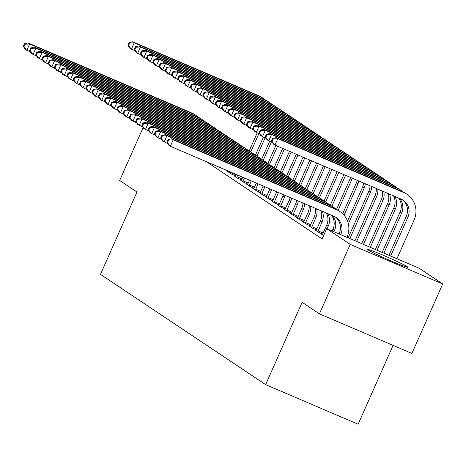 <?xml version="1.0" encoding="UTF-8"?>
<svg xmlns="http://www.w3.org/2000/svg" width="466" height="466" viewBox="0 0 466 466"><rect width="100%" height="100%" fill="white"/><g stroke="black" fill="none" stroke-linecap="round" stroke-linejoin="round"><path stroke-width="0.7" d="M368.28 250.032A21.978 1.037 -156.1 0 1 367.686 249.473A21.978 1.037 -156.1 0 1 385.533 256.259A21.978 1.037 -156.1 0 1 407.278 266.721A21.978 1.037 -156.1 0 1 407.872 267.28A21.978 1.037 -156.1 0 1 390.025 260.494A21.978 1.037 -156.1 0 1 368.28 250.032M419.167 268.241L442.7 283.957L350.211 244.382L326.678 228.666L419.167 268.241M350.211 244.382L319.426 313.857L411.915 353.432L442.7 283.957M393.077 345.37L358.138 424.223L265.643 384.648L100.481 274.363L136.969 192.027L119.675 180.482L143.149 127.503M316.21 230.402L315.086 229.919L318.831 232.418L322.728 234.089M303.727 222.066L302.597 221.583L306.343 224.082L310.245 225.754M291.238 213.731L290.114 213.247L293.86 215.746L297.762 217.418M278.755 205.395L277.631 204.912L281.377 207.411L285.279 209.083M266.272 197.054L265.148 196.576L268.894 199.075L272.791 200.747M253.789 188.718L252.659 188.241L256.405 190.74L260.308 192.411M241.306 180.383L240.176 179.905L243.922 182.404L247.825 184.076M228.818 172.047L227.693 171.57L231.439 174.068L235.342 175.734M206.409 161.702L322.117 238.959L326.678 228.666M224.53 169.455L229.097 171.57M235.062 176.218L233.938 175.734L237.683 178.233L241.58 179.905M247.545 184.553L246.421 184.07L250.166 186.569L254.063 188.241M260.028 192.889L258.904 192.406L262.649 194.91L266.552 196.576M272.517 201.225L271.387 200.741L275.132 203.246L279.035 204.912M285 209.56L283.876 209.077L287.615 211.581L291.518 213.247M297.483 217.896L296.359 217.412L300.104 219.917L304.001 221.583M309.966 226.231L308.842 225.748L312.587 228.253L316.49 229.919M322.449 234.567L321.324 234.089L323.602 235.61M319.426 313.857L302.131 302.312L265.643 384.648M30.476 51.988L25.228 49.367L23.3 46.361L23.923 46.781L25.065 44.206L24.442 43.787L23.3 46.361M24.442 43.787L28.077 42.936L191.683 112.941A21.133 20.37 -56.3 0 1 194.87 114.665L196.431 115.708A21.133 20.37 -56.3 0 1 198.656 117.438M28.077 42.936L29.638 43.979L193.244 113.984A21.133 20.37 -56.3 0 1 196.431 115.708M25.065 44.206L29.638 43.979L26.789 50.41L23.923 46.781M249.141 151.054L257.139 133.002M250.749 151.986L258.84 133.73M135.07 50.829L129.822 48.208L127.894 45.202L128.517 45.621L129.659 43.047L129.035 42.627L127.894 45.202M129.035 42.627L132.67 41.777L258.781 95.74A21.133 20.37 -56.3 0 1 261.968 97.464L263.529 98.507A21.133 20.37 -56.3 0 1 265.754 100.237M132.67 41.777L134.231 42.82L260.343 96.782A21.133 20.37 -56.3 0 1 263.529 98.507M129.659 43.047L134.231 42.82L131.383 49.25L128.517 45.621M36.721 56.159L31.467 53.538L29.544 50.532L30.168 50.945L31.309 48.371L30.68 47.957L29.544 50.532M30.68 47.957L34.321 47.107L197.928 117.112A21.133 20.37 -56.3 0 1 201.108 118.836L202.669 119.879A21.133 20.37 -56.3 0 1 204.9 121.609M34.321 47.107L35.882 48.149L199.489 118.154A21.133 20.37 -56.3 0 1 202.669 119.879M31.309 48.371L35.882 48.149L33.028 54.58L30.168 50.945M42.959 60.33L37.711 57.708L35.783 54.697L36.406 55.116L37.548 52.542L36.925 52.122L35.783 54.697M36.925 52.122L40.559 51.272L204.172 121.276A21.133 20.37 -56.3 0 1 207.353 123.001L208.914 124.043A21.133 20.37 -56.3 0 1 211.139 125.773M40.559 51.272L42.121 52.314L205.727 122.319A21.133 20.37 -56.3 0 1 208.914 124.043M37.548 52.542L42.121 52.314L39.272 58.745L36.406 55.116M255.38 155.225L263.383 137.173M256.993 156.151L265.078 137.895M141.315 55L136.06 52.378L134.138 49.367L134.761 49.786L135.903 47.212L135.274 46.798L134.138 49.367M135.274 46.798L138.915 45.948L265.026 99.905A21.133 20.37 -56.3 0 1 268.206 101.629L269.767 102.671A21.133 20.37 -56.3 0 1 271.998 104.401M138.915 45.948L140.476 46.984L266.587 100.947A21.133 20.37 -56.3 0 1 269.767 102.671M135.903 47.212L140.476 46.984L137.621 53.421L134.761 49.786M261.624 159.389L269.622 141.338M263.232 160.321L271.323 142.066M147.559 59.165L142.305 56.543L140.377 53.538L141.006 53.957L142.142 51.382L141.518 50.963L140.377 53.538M141.518 50.963L145.153 50.112L271.27 104.075A21.133 20.37 -56.3 0 1 274.451 105.799L276.012 106.842A21.133 20.37 -56.3 0 1 278.237 108.572M145.153 50.112L146.714 51.155L272.826 105.118A21.133 20.37 -56.3 0 1 276.012 106.842M142.142 51.382L146.714 51.155L143.866 57.586L141.006 53.957M49.204 64.494L43.955 61.873L42.027 58.867L42.651 59.281L43.792 56.712L43.169 56.293L42.027 58.867M43.169 56.293L46.804 55.442L210.411 125.447A21.133 20.37 -56.3 0 1 213.597 127.171L215.152 128.214A21.133 20.37 -56.3 0 1 217.383 129.944M46.804 55.442L48.365 56.485L211.972 126.49A21.133 20.37 -56.3 0 1 215.152 128.214M43.792 56.712L48.365 56.485L45.511 62.916L42.651 59.281M55.448 68.665L50.194 66.044L48.266 63.032L48.895 63.452L50.031 60.877L49.408 60.458L48.266 63.032M49.408 60.458L53.042 59.607L216.655 129.612A21.133 20.37 -56.3 0 1 219.835 131.336L221.397 132.379A21.133 20.37 -56.3 0 1 223.628 134.109M53.042 59.607L54.604 60.65L218.216 130.655A21.133 20.37 -56.3 0 1 221.397 132.379M50.031 60.877L54.604 60.65L51.755 67.081L48.895 63.452M267.868 163.56L275.866 145.508M269.476 164.486L277.567 146.231M153.797 63.335L148.549 60.714L146.621 57.708L147.244 58.122L148.386 55.547L147.763 55.134L146.621 57.708M147.763 55.134L151.398 54.283L277.509 108.24A21.133 20.37 -56.3 0 1 280.695 109.964L282.25 111.007A21.133 20.37 -56.3 0 1 284.481 112.737M151.398 54.283L152.959 55.32L279.07 109.283A21.133 20.37 -56.3 0 1 282.25 111.007M148.386 55.547L152.959 55.32L150.11 61.757L147.244 58.122M274.107 167.725L282.664 148.415M275.721 168.657L284.365 149.143M160.042 67.5L154.788 64.879L152.865 61.873L153.489 62.293L154.625 59.718L154.001 59.298L152.865 61.873M154.001 59.298L157.642 58.448L283.753 112.411A21.133 20.37 -56.3 0 1 286.934 114.135L288.495 115.178A21.133 20.37 -56.3 0 1 290.726 116.908M157.642 58.448L159.203 59.491L285.314 113.454A21.133 20.37 -56.3 0 1 288.495 115.178M154.625 59.718L159.203 59.491L156.349 65.922L153.489 62.293M61.687 72.83L56.438 70.209L54.51 67.203L55.134 67.617L56.275 65.048L55.652 64.628L54.51 67.203M55.652 64.628L59.287 63.778L222.894 133.783A21.133 20.37 -56.3 0 1 226.08 135.507L227.641 136.55A21.133 20.37 -56.3 0 1 229.866 138.28M59.287 63.778L60.848 64.821L224.455 134.825A21.133 20.37 -56.3 0 1 227.641 136.55M56.275 65.048L60.848 64.821L58 71.251L55.134 67.617M280.351 171.896L289.468 151.328M281.959 172.822L291.163 152.05M166.28 71.671L161.032 69.05L159.104 66.044L159.727 66.457L160.869 63.883L160.246 63.469L159.104 66.044M160.246 63.469L163.881 62.619L289.992 116.576A21.133 20.37 -56.3 0 1 293.178 118.3L294.739 119.343A21.133 20.37 -56.3 0 1 296.964 121.078M163.881 62.619L165.442 63.661L291.553 117.618A21.133 20.37 -56.3 0 1 294.739 119.343M160.869 63.883L165.442 63.661L162.593 70.092L159.727 66.457M230.425 173.393L230.868 172.164M228.707 172.245L229.167 171.441M67.931 77.001L62.677 74.379L60.755 71.368L61.378 71.787L62.52 69.213L61.891 68.799L60.755 71.368M61.891 68.799L65.531 67.943L229.138 137.948A21.133 20.37 -56.3 0 1 232.318 139.672L233.88 140.715A21.133 20.37 -56.3 0 1 236.111 142.45M65.531 67.943L67.092 68.985L230.699 138.99A21.133 20.37 -56.3 0 1 233.88 140.715M62.52 69.213L67.092 68.985L64.238 75.422L61.378 71.787M230.705 172.531L235.802 174.715M286.59 176.061L296.265 154.234M288.204 176.993L297.966 154.962M172.525 75.836L167.271 73.214L165.348 70.209L165.972 70.628L167.113 68.053L166.49 67.634L165.348 70.209M166.49 67.634L170.125 66.784L296.236 120.746A21.133 20.37 -56.3 0 1 299.417 122.471L300.978 123.513A21.133 20.37 -56.3 0 1 303.209 125.243M170.125 66.784L171.686 67.826L297.797 121.789A21.133 20.37 -56.3 0 1 300.978 123.513M167.113 68.053L171.686 67.826L168.832 74.257L165.972 70.628M236.67 177.558L237.666 175.076M234.951 176.41L235.965 174.348M74.17 81.166L68.921 78.544L66.993 75.539L67.617 75.952L68.758 73.383L68.135 72.964L66.993 75.539M68.135 72.964L71.77 72.114L235.382 142.118A21.133 20.37 -56.3 0 1 238.563 143.843L240.124 144.885A21.133 20.37 -56.3 0 1 242.349 146.615M71.77 72.114L73.331 73.156L236.938 143.161A21.133 20.37 -56.3 0 1 240.124 144.885M68.758 73.383L73.331 73.156L70.483 79.587L67.617 75.952M236.949 176.701L242.046 178.88M292.834 180.231L303.063 157.147M294.442 181.157L304.764 157.869M178.769 80.006L173.515 77.385L171.587 74.379L172.216 74.793L173.352 72.218L172.729 71.805L171.587 74.379M172.729 71.805L176.364 70.954L302.481 124.911A21.133 20.37 -56.3 0 1 305.661 126.636L307.222 127.678A21.133 20.37 -56.3 0 1 309.447 129.414M176.364 70.954L177.925 71.997L304.036 125.954A21.133 20.37 -56.3 0 1 307.222 127.678M173.352 72.218L177.925 71.997L175.076 78.428L172.216 74.793M242.908 181.728L244.464 177.983M241.19 180.581L242.769 177.261M80.414 85.336L75.166 82.715L73.238 79.703L73.861 80.123L75.003 77.548L74.379 77.135L73.238 79.703M74.379 77.135L78.014 76.278L241.621 146.283A21.133 20.37 -56.3 0 1 244.807 148.007L246.363 149.05A21.133 20.37 -56.3 0 1 248.594 150.786M78.014 76.278L79.575 77.321L243.182 147.326A21.133 20.37 -56.3 0 1 246.363 149.05M75.003 77.548L79.575 77.321L76.721 83.758L73.861 80.123M243.188 180.866L248.291 183.051M299.079 184.396L309.867 160.054M300.687 185.328L311.562 160.782M185.008 84.177L179.76 81.556L177.831 78.544L178.455 78.964L179.596 76.389L178.973 75.97L177.831 78.544M178.973 75.97L182.608 75.119L308.719 129.082A21.133 20.37 -56.3 0 1 311.905 130.806L313.461 131.849A21.133 20.37 -56.3 0 1 315.692 133.579M182.608 75.119L184.169 76.162L310.28 130.125A21.133 20.37 -56.3 0 1 313.461 131.849M179.596 76.389L184.169 76.162L181.321 82.593L178.455 78.964M249.153 185.893L251.267 180.895M247.434 184.746L249.566 180.167M86.659 89.501L81.404 86.88L79.476 83.874L80.105 84.288L81.241 81.719L80.618 81.3L79.476 83.874M80.618 81.3L84.259 80.449L247.865 150.454A21.133 20.37 -56.3 0 1 251.046 152.178L252.607 153.221A21.133 20.37 -56.3 0 1 254.838 154.951M84.259 80.449L85.814 81.492L249.427 151.497A21.133 20.37 -56.3 0 1 252.607 153.221M81.241 81.719L85.814 81.492L82.965 87.923L80.105 84.288M249.432 185.037L254.529 187.215M305.317 188.567L316.664 162.966M306.931 189.493L318.365 163.688M191.252 88.342L185.998 85.721L184.076 82.715L184.699 83.129L185.841 80.56L185.212 80.14L184.076 82.715M185.212 80.14L188.852 79.29L314.964 133.247A21.133 20.37 -56.3 0 1 318.144 134.971L319.705 136.014A21.133 20.37 -56.3 0 1 321.936 137.75M188.852 79.29L190.413 80.333L316.525 134.29A21.133 20.37 -56.3 0 1 319.705 136.014M185.841 80.56L190.413 80.333L187.559 86.763L184.699 83.129M255.397 190.064L258.065 183.802M253.673 188.916L256.364 183.08M92.897 93.672L87.649 91.051L85.721 88.039L86.344 88.458L87.486 85.884L86.862 85.47L85.721 88.039M86.862 85.47L90.497 84.614L254.104 154.625A21.133 20.37 -56.3 0 1 257.29 156.349L258.851 157.386A21.133 20.37 -56.3 0 1 261.077 159.122M90.497 84.614L92.058 85.657L255.665 155.661A21.133 20.37 -56.3 0 1 258.851 157.386M87.486 85.884L92.058 85.657L89.21 92.093L86.344 88.458M255.671 189.202L260.774 191.386M311.562 192.732L323.462 165.873M313.169 193.664L325.163 166.601M197.491 92.513L192.242 89.891L190.314 86.88L190.938 87.299L192.079 84.725L191.456 84.311L190.314 86.88M191.456 84.311L195.091 83.455L321.202 137.418A21.133 20.37 -56.3 0 1 324.388 139.142L325.95 140.184A21.133 20.37 -56.3 0 1 328.175 141.914M195.091 83.455L196.652 84.497L322.763 138.46A21.133 20.37 -56.3 0 1 325.95 140.184M192.079 84.725L196.652 84.497L193.804 90.928L190.938 87.299M261.636 194.229L264.863 186.715M259.917 193.081L263.168 185.986M99.141 97.837L93.887 95.215L91.965 92.21L92.588 92.623L93.73 90.055L93.101 89.635L91.965 92.21M93.101 89.635L96.742 88.785L260.348 158.79A21.133 20.37 -56.3 0 1 263.529 160.514L265.09 161.556A21.133 20.37 -56.3 0 1 267.321 163.286M96.742 88.785L98.303 89.827L261.909 159.832A21.133 20.37 -56.3 0 1 265.09 161.556M93.73 90.055L98.303 89.827L95.448 96.258L92.588 92.623M261.915 193.373L267.012 195.551M317.8 196.902L330.266 168.785M319.414 197.829L331.961 169.507M203.735 96.678L198.487 94.056L196.559 91.051L197.182 91.464L198.324 88.895L197.701 88.476L196.559 91.051M197.701 88.476L201.335 87.625L327.447 141.588A21.133 20.37 -56.3 0 1 330.627 143.312L332.188 144.349A21.133 20.37 -56.3 0 1 334.419 146.085M201.335 87.625L202.896 88.668L329.008 142.625A21.133 20.37 -56.3 0 1 332.188 144.349M198.324 88.895L202.896 88.668L200.042 95.099L197.182 91.464M267.88 198.4L271.666 189.621M266.162 197.252L269.965 188.893M105.386 102.007L100.132 99.386L98.204 96.375L98.827 96.794L99.969 94.219L99.345 93.806L98.204 96.375M99.345 93.806L102.98 92.95L266.593 162.96A21.133 20.37 -56.3 0 1 269.773 164.684L271.334 165.721A21.133 20.37 -56.3 0 1 273.559 167.457M102.98 92.95L104.541 93.992L268.154 163.997A21.133 20.37 -56.3 0 1 271.334 165.721M99.969 94.219L104.541 93.992L101.693 100.429L98.827 96.794M268.16 197.537L273.257 199.722M324.045 201.067L337.064 171.692M325.652 201.999L338.765 172.42M209.98 100.848L204.725 98.227L202.797 95.215L203.426 95.635L204.562 93.06L203.939 92.647L202.797 95.215M203.939 92.647L207.574 91.79L333.691 145.753A21.133 20.37 -56.3 0 1 336.871 147.477L338.433 148.52A21.133 20.37 -56.3 0 1 340.658 150.25M207.574 91.79L209.135 92.833L335.252 146.796A21.133 20.37 -56.3 0 1 338.433 148.52M204.562 93.06L209.135 92.833L206.287 99.27L203.426 95.635M274.119 202.564L278.342 192.813A14.085 13.578 123.7 0 0 278.464 192.534M272.4 201.417L276.763 191.806M111.624 106.172L106.376 103.551L104.448 100.545L105.071 100.965L106.213 98.39L105.59 97.971L104.448 100.545M105.59 97.971L109.225 97.12L272.831 167.125A21.133 20.37 -56.3 0 1 276.018 168.849L277.573 169.892A21.133 20.37 -56.3 0 1 279.804 171.622M109.225 97.12L110.786 98.163L274.392 168.168A21.133 20.37 -56.3 0 1 277.573 169.892M106.213 98.39L110.786 98.163L107.931 104.594L105.071 100.965M274.398 201.708L279.501 203.887M330.289 205.238L343.861 174.599M331.897 206.164L345.44 175.612A14.085 13.578 123.7 0 0 345.562 175.327M216.218 105.013L210.97 102.392L209.042 99.386L209.665 99.8L210.807 97.231L210.183 96.811L209.042 99.386M210.183 96.811L213.818 95.961L339.93 149.924A21.133 20.37 -56.3 0 1 343.116 151.648L344.677 152.685A21.133 20.37 -56.3 0 1 346.902 154.421M213.818 95.961L215.379 97.004L341.491 150.961A21.133 20.37 -56.3 0 1 344.677 152.685M210.807 97.231L215.379 97.004L212.531 103.435L209.665 99.8M280.363 206.735L284.58 196.984A14.085 13.578 123.7 0 0 285.175 195.405M278.645 205.588L283.019 195.941A14.085 13.578 123.7 0 0 283.509 194.689M117.869 110.343L112.615 107.722L110.687 104.716L111.316 105.13L112.452 102.555L111.828 102.141L110.687 104.716M111.828 102.141L115.469 101.291L279.076 171.296A21.133 20.37 -56.3 0 1 282.256 173.02L283.817 174.063A21.133 20.37 -56.3 0 1 286.048 175.793M115.469 101.291L117.024 102.328L280.637 172.338A21.133 20.37 -56.3 0 1 283.817 174.063M112.452 102.555L117.024 102.328L114.176 108.764L111.316 105.13M280.643 205.873L285.74 208.057M336.528 209.409L350.117 178.734A14.085 13.578 123.7 0 0 350.607 177.488M338.141 210.335L351.679 179.777A14.085 13.578 123.7 0 0 352.273 178.198M222.463 109.184L217.208 106.563L215.286 103.551L215.909 103.97L217.051 101.396L216.422 100.982L215.286 103.551M216.422 100.982L220.063 100.126L346.174 154.089A21.133 20.37 -56.3 0 1 349.354 155.813L350.915 156.856A21.133 20.37 -56.3 0 1 353.146 158.586M220.063 100.126L221.624 101.169L347.735 155.131A21.133 20.37 -56.3 0 1 350.915 156.856M217.051 101.396L221.624 101.169L218.77 107.605L215.909 103.97M286.607 210.906L290.825 201.149A14.085 13.578 123.7 0 0 291.763 198.225M284.883 209.758L289.264 200.106A14.085 13.578 123.7 0 0 290.132 197.526M124.107 114.508L118.859 111.887L116.931 108.881L117.554 109.3L118.696 106.726L118.073 106.306L116.931 108.881M118.073 106.306L121.708 105.456L285.314 175.461A21.133 20.37 -56.3 0 1 288.501 177.185L290.062 178.228A21.133 20.37 -56.3 0 1 292.287 179.958M121.708 105.456L123.269 106.498L286.875 176.503A21.133 20.37 -56.3 0 1 290.062 178.228M118.696 106.726L123.269 106.498L120.42 112.929L117.554 109.3M286.881 210.044L291.984 212.222M342.696 213.743L356.362 182.905A14.085 13.578 123.7 0 0 357.23 180.319M344.071 215.205L357.923 183.948A14.085 13.578 123.7 0 0 358.861 181.018M228.701 113.349L223.453 110.727L221.525 107.722L222.148 108.135L223.29 105.566L222.666 105.147L221.525 107.722M222.666 105.147L226.301 104.297L352.413 158.259A21.133 20.37 -56.3 0 1 355.599 159.984L357.16 161.026A21.133 20.37 -56.3 0 1 359.385 162.756M226.301 104.297L227.862 105.339L353.974 159.302A21.133 20.37 -56.3 0 1 357.16 161.026M223.29 105.566L227.862 105.339L225.014 111.77L222.148 108.135M292.846 215.071L297.069 205.32A14.085 13.578 123.7 0 0 298.228 200.986M291.128 213.923L295.508 204.277A14.085 13.578 123.7 0 0 296.626 200.304M130.352 118.679L125.098 116.057L123.175 113.052L123.799 113.465L124.94 110.891L124.311 110.477L123.175 113.052M124.311 110.477L127.952 109.626L291.559 179.631A21.133 20.37 -56.3 0 1 294.739 181.356L296.3 182.398A21.133 20.37 -56.3 0 1 298.531 184.128M127.952 109.626L129.513 110.663L293.12 180.674A21.133 20.37 -56.3 0 1 296.3 182.398M124.94 110.891L129.513 110.663L126.659 117.1L123.799 113.465M293.126 214.209L298.223 216.393M347.531 221.082L362.606 187.07A14.085 13.578 123.7 0 0 363.725 183.097M348.352 223.802L364.167 188.113A14.085 13.578 123.7 0 0 365.327 183.785M234.946 117.519L229.697 114.898L227.769 111.887L228.392 112.306L229.534 109.731L228.911 109.318L227.769 111.887M228.911 109.318L232.546 108.462L358.657 162.424A21.133 20.37 -56.3 0 1 361.837 164.149L363.398 165.191A21.133 20.37 -56.3 0 1 365.629 166.921M232.546 108.462L234.107 109.504L360.218 163.467A21.133 20.37 -56.3 0 1 363.398 165.191M229.534 109.731L234.107 109.504L231.252 115.941L228.392 112.306M346.972 237.252L348.219 237.782M299.09 219.241L303.308 209.484A14.085 13.578 123.7 0 0 304.548 203.694M297.372 218.094L301.747 208.442A14.085 13.578 123.7 0 0 302.982 203.025M136.596 122.843L131.342 120.222L129.414 117.216L130.037 117.636L131.179 115.061L130.556 114.642L129.414 117.216M130.556 114.642L134.191 113.791L297.803 183.796A21.133 20.37 -56.3 0 1 300.984 185.52L302.545 186.563A21.133 20.37 -56.3 0 1 304.77 188.293M134.191 113.791L135.752 114.834L299.364 184.839A21.133 20.37 -56.3 0 1 302.545 186.563M131.179 115.061L135.752 114.834L132.903 121.265L130.037 117.636M299.37 218.379L304.467 220.558M348.184 237.87L368.845 191.241A14.085 13.578 123.7 0 0 370.08 185.817M349.884 238.598L370.406 192.283A14.085 13.578 123.7 0 0 371.647 186.487M241.19 121.684L235.936 119.063L234.008 116.057L234.637 116.477L235.773 113.902L235.149 113.483L234.008 116.057M235.149 113.483L238.79 112.632L364.901 166.595A21.133 20.37 -56.3 0 1 368.082 168.319L369.643 169.362A21.133 20.37 -56.3 0 1 371.868 171.092M238.79 112.632L240.345 113.675L366.462 167.638A21.133 20.37 -56.3 0 1 369.643 169.362M235.773 113.902L240.345 113.675L237.497 120.106L234.637 116.477M305.329 223.406L309.552 213.655A14.085 13.578 123.7 0 0 310.711 206.327M303.611 222.259L307.991 212.613A14.085 13.578 123.7 0 0 309.185 205.675M142.835 127.014L137.587 124.393L135.658 121.387L136.282 121.801L137.423 119.226L136.8 118.813L135.658 121.387M136.8 118.813L140.435 117.962L304.042 187.967A21.133 20.37 -56.3 0 1 307.228 189.691L308.789 190.734A21.133 20.37 -56.3 0 1 311.014 192.464M140.435 117.962L141.996 119.005L305.603 189.01A21.133 20.37 -56.3 0 1 308.789 190.734M137.423 119.226L141.996 119.005L139.148 125.436L136.282 121.801M305.609 222.544L310.711 224.729M354.981 240.782L375.089 195.405A14.085 13.578 123.7 0 0 376.283 188.474M356.682 241.505L376.65 196.448A14.085 13.578 123.7 0 0 377.81 189.126M247.429 125.855L242.18 123.234L240.252 120.222L240.875 120.642L242.017 118.067L241.394 117.653L240.252 120.222M241.394 117.653L245.029 116.803L371.14 170.76A21.133 20.37 -56.3 0 1 374.326 172.484L375.887 173.527A21.133 20.37 -56.3 0 1 378.112 175.257M245.029 116.803L246.59 117.84L372.701 171.803A21.133 20.37 -56.3 0 1 375.887 173.527M242.017 118.067L246.59 117.84L243.741 124.276L240.875 120.642M311.573 227.577L315.791 217.82A14.085 13.578 123.7 0 0 316.682 208.885M309.855 226.429L314.23 216.777A14.085 13.578 123.7 0 0 315.208 208.255M149.079 131.185L143.825 128.564L141.903 125.552L142.526 125.971L143.662 123.397L143.039 122.977L141.903 125.552M143.039 122.977L146.679 122.127L310.286 192.132A21.133 20.37 -56.3 0 1 313.467 193.856L315.028 194.899A21.133 20.37 -56.3 0 1 317.259 196.629M146.679 122.127L148.235 123.17L311.847 193.174A21.133 20.37 -56.3 0 1 315.028 194.899M143.662 123.397L148.235 123.17L145.386 129.6L142.526 125.971M311.853 226.715L316.95 228.899M361.779 243.689L381.328 199.576A14.085 13.578 123.7 0 0 382.306 191.048M363.48 244.417L382.889 200.619A14.085 13.578 123.7 0 0 383.78 191.683M253.673 130.02L248.419 127.399L246.497 124.393L247.12 124.812L248.262 122.238L247.632 121.818L246.497 124.393M247.632 121.818L251.273 120.968L377.384 174.931A21.133 20.37 -56.3 0 1 380.565 176.655L382.126 177.697A21.133 20.37 -56.3 0 1 384.357 179.427M251.273 120.968L252.834 122.01L378.945 175.973A21.133 20.37 -56.3 0 1 382.126 177.697M248.262 122.238L252.834 122.01L249.98 128.441L247.12 124.812M317.818 231.742L322.035 221.991A14.085 13.578 123.7 0 0 322.408 211.337M316.094 230.594L320.474 220.948A14.085 13.578 123.7 0 0 321.004 210.737M155.318 135.35L150.069 132.728L148.141 129.723L148.765 130.136L149.906 127.568L149.283 127.148L148.141 129.723M149.283 127.148L152.918 126.298L316.525 196.303A21.133 20.37 -56.3 0 1 319.711 198.027L321.272 199.069A21.133 20.37 -56.3 0 1 323.497 200.799M152.918 126.298L154.479 127.34L318.086 197.345A21.133 20.37 -56.3 0 1 321.272 199.069M149.906 127.568L154.479 127.34L151.631 133.771L148.765 130.136M318.092 230.88L323.194 233.064M368.583 246.601L387.572 203.741A14.085 13.578 123.7 0 0 388.102 193.53M370.284 247.324L389.133 204.784A14.085 13.578 123.7 0 0 389.506 194.13M259.917 134.191L254.663 131.569L252.735 128.564L253.358 128.977L254.5 126.403L253.877 125.989L252.735 128.564M253.877 125.989L257.512 125.138L383.623 179.095A21.133 20.37 -56.3 0 1 386.809 180.82L388.37 181.862A21.133 20.37 -56.3 0 1 390.595 183.592M257.512 125.138L259.073 126.175L385.184 180.138A21.133 20.37 -56.3 0 1 388.37 181.862M254.5 126.403L259.073 126.175L256.224 132.612L253.358 128.977M327.085 228.847L328.28 226.156A14.085 13.578 123.7 0 0 327.79 213.638M322.338 234.765L326.718 225.113A14.085 13.578 123.7 0 0 326.485 213.079M161.562 139.52L156.308 136.899L154.386 133.888L155.009 134.307L156.151 131.732L155.522 131.319L154.386 133.888M155.522 131.319L159.162 130.463L322.769 200.467A21.133 20.37 -56.3 0 1 325.95 202.192L327.511 203.234A21.133 20.37 -56.3 0 1 329.742 204.964M159.162 130.463L160.723 131.505L324.33 201.51A21.133 20.37 -56.3 0 1 327.511 203.234M156.151 131.732L160.723 131.505L157.869 137.936L155.009 134.307M375.38 249.508L393.817 207.912A14.085 13.578 123.7 0 0 393.584 195.877M377.081 250.236L395.378 208.954A14.085 13.578 123.7 0 0 394.888 196.436M266.156 138.355L260.908 135.734L258.98 132.728L259.603 133.148L260.744 130.573L260.121 130.154L258.98 132.728M260.121 130.154L263.756 129.303L389.867 183.266A21.133 20.37 -56.3 0 1 393.048 184.99L394.609 186.033A21.133 20.37 -56.3 0 1 396.84 187.763M263.756 129.303L265.317 130.346L391.428 184.309A21.133 20.37 -56.3 0 1 394.609 186.033M260.744 130.573L265.317 130.346L262.463 136.777L259.603 133.148M333.889 231.753L334.518 230.326A14.085 13.578 123.7 0 0 332.555 215.676M332.188 231.025L332.957 229.284A14.085 13.578 123.7 0 0 331.454 215.205M167.807 143.685L162.552 141.064L160.624 138.058L161.248 138.472L162.389 135.903L161.766 135.484L160.624 138.058M161.766 135.484L165.401 134.633L329.013 204.638A21.133 20.37 -56.3 0 1 332.194 206.362L333.755 207.405A21.133 20.37 -56.3 0 1 335.98 209.135M165.401 134.633L166.962 135.676L330.575 205.681A21.133 20.37 -56.3 0 1 333.755 207.405M162.389 135.903L166.962 135.676L164.114 142.107L161.248 138.472M382.184 252.421L400.055 212.077A14.085 13.578 123.7 0 0 398.552 198.003M383.879 253.143L401.616 213.119A14.085 13.578 123.7 0 0 399.653 198.475M272.4 142.526L267.146 139.905L265.218 136.899L265.847 137.313L266.983 134.738L266.36 134.325L265.218 136.899M266.36 134.325L270 133.474L396.112 187.431A21.133 20.37 -56.3 0 1 399.292 189.155L400.853 190.198A21.133 20.37 -56.3 0 1 403.084 191.934M270 133.474L271.556 134.517L397.673 188.474A21.133 20.37 -56.3 0 1 400.853 190.198M266.983 134.738L271.556 134.517L268.707 140.948L265.847 137.313M340.687 234.66L340.762 234.491A14.085 13.578 123.7 0 0 336.085 217.43A14.085 13.578 123.7 0 0 333.965 216.282L170.358 146.277L168.797 145.235L166.869 142.223L167.492 142.643L168.634 140.068L168.01 139.654L166.869 142.223M338.986 233.938L339.201 233.449A14.085 13.578 123.7 0 0 335.287 216.935M168.01 139.654L171.645 138.798L173.206 139.841L336.813 209.846A21.133 20.37 -56.3 0 1 339.999 211.57A21.133 20.37 -56.3 0 1 347.013 237.165L346.937 237.34M171.645 138.798L335.252 208.803A21.133 20.37 -56.3 0 1 338.438 210.527L339.999 211.57M168.634 140.068L173.206 139.841L170.358 146.277L167.492 142.643M272.604 138.489L271.462 141.064L272.086 141.483L273.227 138.909L272.604 138.489L276.239 137.639L277.8 138.682L403.911 192.644A21.133 20.37 -56.3 0 1 407.098 194.369A21.133 20.37 -56.3 0 1 414.111 219.964L396.933 258.729M388.982 255.327L406.3 216.247A14.085 13.578 123.7 0 0 402.385 199.733M390.683 256.055L407.861 217.29A14.085 13.578 123.7 0 0 403.183 200.223A14.085 13.578 123.7 0 0 401.063 199.075L274.952 145.112L273.391 144.07L271.462 141.064M276.239 137.639L402.35 191.602A21.133 20.37 -56.3 0 1 405.537 193.326L407.098 194.369M273.227 138.909L277.8 138.682L274.952 145.112L272.086 141.483M191.683 112.941L193.244 113.984M258.781 95.74L260.343 96.782M197.928 117.112L199.489 118.154M204.172 121.276L205.727 122.319M265.026 99.905L266.587 100.947M271.27 104.075L272.826 105.118M210.411 125.447L211.972 126.49M216.655 129.612L218.216 130.655M277.509 108.24L279.07 109.283M283.753 112.411L285.314 113.454M222.894 133.783L224.455 134.825M289.992 116.576L291.553 117.618M229.138 137.948L230.699 138.99M296.236 120.746L297.797 121.789M235.382 142.118L236.938 143.161M302.481 124.911L304.036 125.954M241.621 146.283L243.182 147.326M308.719 129.082L310.28 130.125M247.865 150.454L249.427 151.497M314.964 133.247L316.525 134.29M254.104 154.625L255.665 155.661M321.202 137.418L322.763 138.46M260.348 158.79L261.909 159.832M327.447 141.588L329.008 142.625M266.593 162.96L268.154 163.997M333.691 145.753L335.252 146.796M276.944 191.881L278.342 192.813M272.831 167.125L274.392 168.168M344.048 174.68L345.44 175.612M339.93 149.924L341.491 150.961M283.019 195.941L284.58 196.984M279.076 171.296L280.637 172.338M350.117 178.734L351.679 179.777M346.174 154.089L347.735 155.131M289.264 200.106L290.825 201.149M285.314 175.461L286.875 176.503M356.362 182.905L357.923 183.948M352.413 158.259L353.974 159.302M295.508 204.277L297.069 205.32M291.559 179.631L293.12 180.674M362.606 187.07L364.167 188.113M358.657 162.424L360.218 163.467M301.747 208.442L303.308 209.484M297.803 183.796L299.364 184.839M368.845 191.241L370.406 192.283M364.901 166.595L366.462 167.638M307.991 212.613L309.552 213.655M304.042 187.967L305.603 189.01M375.089 195.405L376.65 196.448M371.14 170.76L372.701 171.803M314.23 216.777L315.791 217.82M310.286 192.132L311.847 193.174M381.328 199.576L382.889 200.619M377.384 174.931L378.945 175.973M320.474 220.948L322.035 221.991M316.525 196.303L318.086 197.345M387.572 203.741L389.133 204.784M383.623 179.095L385.184 180.138M326.718 225.113L328.28 226.156M322.769 200.467L324.33 201.51M393.817 207.912L395.378 208.954M389.867 183.266L391.428 184.309M332.957 229.284L334.518 230.326M329.013 204.638L330.575 205.681M400.055 212.077L401.616 213.119M396.112 187.431L397.673 188.474M339.201 233.449L340.762 234.491M335.252 208.803L336.813 209.846M406.3 216.247L407.861 217.29M402.35 191.602L403.911 192.644"/></g></svg>
